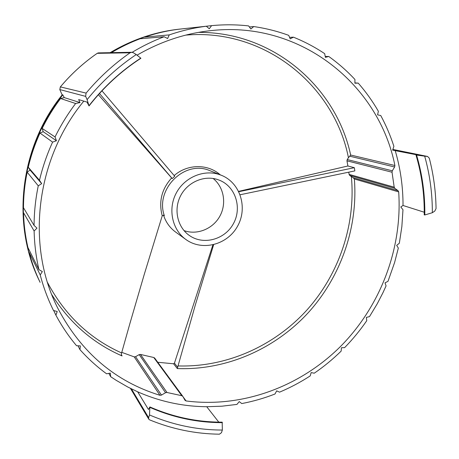 <?xml version="1.0" encoding="UTF-8"?>
<svg xmlns="http://www.w3.org/2000/svg" width="459" height="459" viewBox="0 0 459 459"><rect width="100%" height="100%" fill="white"/><g stroke="black" fill="none" stroke-linecap="round" stroke-linejoin="round"><path stroke-width="0.69" d="M213.636 244.727L195.327 304.977L178.023 365.926C226.453 367.464 274.063 346.092 306.698 310.261C339.103 274.184 355.851 224.732 351.376 176.589L349.701 175.43L349.069 174.357L348.806 172.159M238.835 191.684L354.348 167.696L347.899 165.992L346.952 160.828L392.032 172.223L394.195 187.18L394.838 188.351L398.045 190.68L398.693 191.908C402.497 248.491 380.522 306.142 340.412 346.574C300.077 386.702 242.409 408.229 186.102 400.959L185.04 400.346L182.791 396.318L181.787 395.71L166.996 392.485L165.538 392.709L161.47 395.096L159.95 395.302C115.45 381.578 81.541 352.828 58.23 309.05C25.859 246.672 35.28 159.761 83.802 101.123M354.348 167.696L354.841 170.903L240.149 194.748M346.952 160.828L347.222 159.548L348.444 157.741C334.416 85.896 265.05 28.16 185.74 35.114M347.899 165.992L238.674 191.363M212.896 244.899L174.443 363.167L173.577 363.78L157.77 362.271M98.387 94.715L171.649 177.949C161.66 189.091 158.521 201.708 162.234 215.793L144.31 274.224L129.977 323.262L121.601 352.948L121.319 354.457L122.065 355.926C92.97 343.212 69.556 322.809 51.833 294.718M101.961 90.819L174.736 176.256L172.251 178.597L171.649 177.949M221.473 175.327L218.897 174.403C203.033 169.302 183.898 177.771 175.906 193.732C167.787 209.637 172.372 229.919 185.935 239.529C202.344 251.503 227.549 244.716 237.578 226.161C247.98 207.807 240.338 182.86 221.473 175.327L208.248 169.996C183.342 160.788 155.056 189.951 164.339 215.678L163.846 215.128L162.234 215.793M351.376 176.589L353.103 177.679L398.045 190.68M173.577 363.78L177.329 368.571C226.201 370.396 274.367 349.201 307.633 313.371C340.676 277.282 358.146 227.63 354.365 178.987L353.103 177.679M177.329 368.571L178.023 365.926M348.444 157.741L350.653 155.027C336.149 87.107 273.283 31.723 198.386 32.394M350.653 155.027L394.901 165.504C379.117 85.385 301.666 21.131 212.431 30.466C186.147 33.042 161.017 41.276 137.052 55.166M108.84 373.379L110.676 376.696L116.253 380.362L127.763 387.006L137.671 391.82C159.835 401.556 182.86 406.519 206.739 406.72L221.898 406.198L236.953 404.408L239.242 401.591L241.761 403.564C253.127 401.401 264.212 398.211 275.004 394L276.668 390.861L279.542 392.164C290.22 387.666 300.438 382.249 310.186 375.921L311.173 372.599L314.266 373.201C323.853 366.621 332.809 359.259 341.152 351.118L341.45 347.75L344.629 347.635C352.759 339.287 360.137 330.302 366.758 320.692L366.374 317.416L369.506 316.601L377.241 303.783L382.961 292.699L386.071 285.894L385.026 282.842L387.981 281.35L394.597 262.537L398.332 248.067L396.674 245.364L399.33 243.253L401.86 226.562L402.973 209.74L400.782 206.963L403.025 205.489L424.248 212.23M424.69 156.169L427.587 156.467L429.28 158.166C433.56 174.667 435.815 191.478 436.05 208.593L434.753 211.106L432.344 212.706C432.395 193.463 429.842 174.615 424.69 156.169L415.98 154.97L418.361 155.131L392.617 150.145L393.897 146.352C390.454 135.675 386.076 125.405 380.752 115.536L377.585 114.848L378.371 111.273C372.593 101.244 365.88 91.863 358.232 83.119L354.893 82.907M424.409 214.6L424.231 214.892L424.804 214.967L432.344 212.706M87.118 99.626L85.649 96.379L86.085 93.102C99.11 77.577 113.775 64.14 130.086 52.791L131.658 52.274L133.288 52.716L136.266 54.546C117.779 66.905 101.399 81.937 87.118 99.626L89.023 105.926L86.998 102.082L78.655 99.592L80.009 102.569L64.266 97.595L62.797 94.864C20.093 147.505 11.527 224.445 39.64 281.384M62.16 94.915L59.79 89.562L60.381 86.894L86.085 93.102M62.338 94.726L62.304 94.732C19.789 147.155 11.234 223.768 39.256 280.575C11.251 223.82 19.794 147.173 62.338 94.726L62.797 94.864M89.029 105.931C103.877 86.963 121.17 71.076 140.907 58.27L136.266 54.546M206.739 406.72L218.782 422.131M222.19 422.188L222.34 430.054L221.468 432.694L219.431 434.191C195.385 433.893 172.096 429.108 149.559 419.842L148.773 419.165L148.63 417.673L149.514 414.953L149.858 406.955L148.469 409.503L137.671 391.82M60.381 86.894C71.248 73.979 83.527 62.797 97.21 53.336L98.335 52.9L131.658 52.274M64.266 97.595L60.582 98.513C53.496 107.894 47.357 117.865 42.159 128.428L43.203 131.699L39.973 133.053C34.936 144.103 31.034 155.498 28.269 167.242L30.07 170.031L27.173 172.205C24.757 184.007 23.529 195.85 23.484 207.738L34.075 225.426C34.15 212.196 35.544 198.994 38.258 185.826L41.694 183.64L39.485 180.289C42.595 167.185 46.961 154.459 52.596 142.118L56.434 140.758L55.046 136.948C60.858 125.141 67.714 113.998 75.626 103.51L80.009 102.569M34.121 230.997L23.541 212.746C23.851 224.6 25.314 236.201 27.936 247.55L38.929 269.662C36.043 257.074 34.442 244.188 34.121 230.997L36.972 228.129L34.075 225.426M53.697 310.536L55.9 315.172L57.209 311.529L53.479 310.473L52.349 308.155C47.294 297.598 43.249 286.525 40.22 274.941L29.106 252.312C31.855 262.766 35.515 272.778 40.094 282.342M27.173 172.205L38.258 185.826M55.9 315.172C61.81 326.2 68.695 336.384 76.561 345.73L80.394 345.908L79.935 349.615C88.059 358.68 96.941 366.741 106.574 373.787L110.321 373.115L110.676 376.696M78.019 345.799L79.935 349.615M60.582 98.513L75.626 103.51M42.159 128.428L55.046 136.948M358.232 83.119L354.893 83.199L354.945 79.482C347.033 70.961 338.306 63.29 328.759 56.474L325.23 56.468M328.759 56.474L325.402 57.358L324.679 53.657C314.908 47.122 304.489 41.626 293.416 37.168L289.583 37.368M293.416 37.168L290.226 38.854L288.711 35.36C277.477 31.241 265.818 28.309 253.729 26.565L249.38 26.961M253.729 26.565L250.878 29.009L248.606 25.911C236.425 24.539 224.09 24.447 211.593 25.647L183.061 28.756M206.321 26.232C193.818 27.821 181.46 30.707 169.251 34.901L144.769 37.087C155.79 33.323 166.961 30.724 178.281 29.29L206.321 26.232L209.27 28.756L211.593 25.647M39.973 133.053L52.596 142.118M28.269 167.242L39.485 180.289M149.514 414.953C172.928 424.977 197.204 430.008 222.34 430.054M394.901 165.504L394.642 166.984L392.302 170.8L392.032 172.223M40.22 274.941L42.343 271.579L38.929 269.662M403.025 205.489C403.059 186.704 400.437 168.344 395.147 150.397M111.417 52.659C120.648 47.116 130.218 42.475 140.138 38.751L164.121 36.749L167.615 38.533L169.251 34.901M164.121 36.749C153.099 40.908 142.451 46.095 132.169 52.309M183.032 28.774L179.371 29.146C155.285 31.935 132.41 39.778 110.734 52.676M43.203 131.699L56.434 140.758M30.07 170.031L41.694 183.64M183.99 230.59C197.014 235.352 212.775 228.989 219.752 216.373C226.838 203.807 223.986 187.054 213.096 178.471M217.268 179.435C203.572 175.068 187.111 182.475 180.347 196.28C173.479 210.021 177.633 227.463 189.464 235.547C203.526 245.45 224.807 239.575 233.338 223.814C242.163 208.22 235.834 187.077 219.97 180.427L217.268 179.435M185.935 239.529L175.677 232.099C169.859 227.848 165.808 222.19 163.53 215.122L164.339 215.678M182.791 396.318L154.672 358.06L153.771 357.504L140.5 354.44L139.192 354.618L135.566 356.706L134.206 356.873L121.767 352.357M172.251 178.597L99.471 93.516M349.069 174.357L394.195 187.18M220.217 174.81C207.916 163.72 187.37 163.874 174.162 175.585M183.164 396.96L186.102 400.959M354.365 178.987L398.693 191.908M47.518 282.52C64.874 315.115 89.568 338.587 121.601 352.948M59.79 89.562L85.649 96.379M392.858 149.427L427.386 156.439M148.63 417.673L131.435 388.882M97.21 53.336L130.086 52.791M179.756 29.106L178.528 29.244C154.517 32.015 131.716 39.835 110.114 52.687C131.693 39.835 154.499 32.021 178.528 29.244L179.371 29.146M424.804 214.967C425.086 194.53 422.337 174.563 416.571 155.079M140.787 58.127C121.09 70.921 103.826 86.78 88.994 105.702M149.973 407.403C173.209 417.587 197.353 422.67 222.397 422.647M134.206 356.873L159.95 395.302M121.331 354.761L122.065 355.926M349.701 175.43L394.838 188.351M347.222 159.548L392.302 170.8M349.769 156.209L394.642 166.984M174.443 363.167L177.782 367.407M135.566 356.706L161.47 395.096M139.192 354.618L165.538 392.709M140.5 354.44L166.996 392.485M153.771 357.504L181.787 395.71M392.864 149.422L427.587 156.467M60.198 87.09C71.145 74.048 83.527 62.763 97.342 53.238M148.773 419.165L130.465 388.4M424.231 214.892C424.512 194.438 421.764 174.466 415.98 154.97M149.869 406.926C173.072 417.099 197.181 422.182 222.19 422.16M57.662 307.903L58.23 309.05"/></g></svg>
